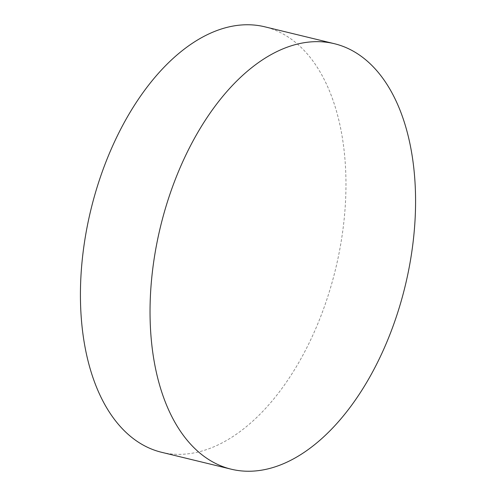 <?xml version="1.0" encoding="UTF-8"?>
<svg xmlns="http://www.w3.org/2000/svg" width="496" height="496" viewBox="0 0 496 496"><rect width="100%" height="100%" fill="white"/><g stroke="black" fill="none" stroke-linecap="round" stroke-linejoin="round"><path stroke-width="0.37" stroke-dasharray="2.48 1.86" d="M161.535 452.278A218.91 125.872 103.6 0 0 244.423 428.222A218.91 125.872 103.6 0 0 345.538 201.134A218.91 125.872 103.6 0 0 264.845 26.821"/><path stroke-width="0.74" d="M251.577 67.778A218.91 125.872 103.6 0 0 150.462 294.866A218.91 125.872 103.6 0 0 231.155 469.179A218.91 125.872 103.6 0 0 314.042 445.123A218.91 125.872 103.6 0 0 415.152 218.042A218.91 125.872 103.6 0 0 334.465 43.722A218.91 125.872 103.6 0 0 251.577 67.778M334.465 43.722L264.845 26.821A218.91 125.872 103.6 0 0 181.958 50.877A218.91 125.872 103.6 0 0 80.848 277.958A218.91 125.872 103.6 0 0 161.535 452.278L231.155 469.179"/></g></svg>
